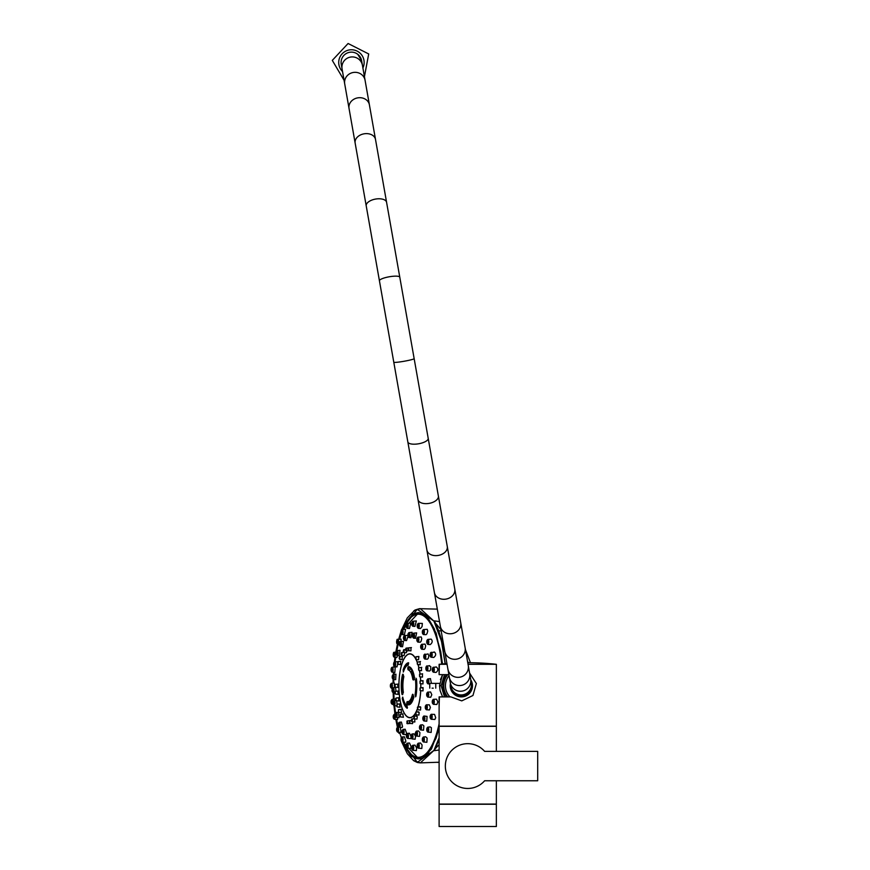 <?xml version="1.0" encoding="UTF-8"?>
<svg xmlns="http://www.w3.org/2000/svg" width="870" height="870" viewBox="0 0 870 870"><rect width="100%" height="100%" fill="white"/><g stroke="black" fill="none" stroke-linecap="round" stroke-linejoin="round"><path stroke-width="1.3" d="M469.604 673.097L476.358 683.526L472.954 695.489L461.763 700.872L450.877 696.892L439.111 696.892L439.111 726.156L496.357 726.156L496.357 664.299L468.049 664.299M447.06 664.299L439.111 664.299L439.111 674.631L439.383 664.299M448.876 674.631L439.383 674.631M439.111 707.234L439.383 696.892M496.357 780.76L496.357 804.076L439.111 804.076L439.111 726.319L496.357 726.319L496.357 751.375M446.919 663.549L439.111 664.299M439.111 826.5L496.357 826.5L496.357 804.239L439.111 804.239L439.111 826.5M484.633 780.76A22.392 22.392 0 0 1 452.269 782.271A22.392 22.392 0 0 1 452.269 749.875A22.392 22.392 0 0 1 484.633 751.375L537.703 751.375L537.703 780.76L484.633 780.76M451.073 686.985A10.331 10.331 0 0 0 468.114 693.575A10.331 10.331 0 0 0 471.399 683.407A10.331 10.331 0 0 1 457.946 695.532A10.331 10.331 0 0 1 451.073 686.985M361.757 63.075A10.331 10.331 0 0 0 349.642 52.298A10.331 10.331 0 0 0 341.943 66.566A10.331 10.331 0 0 1 357.744 54.288A10.331 10.331 0 0 1 361.615 60.682M449.061 675.664A15.899 15.899 0 0 0 449.975 696.892M447.756 674.631A17.563 17.563 0 0 0 447.745 696.892M450.442 683.494A11.136 11.136 0 0 0 469.213 693.64A11.136 11.136 0 0 0 470.8 679.905M364.432 76.68L368.706 53.962L348.087 43.5L332.296 60.378L344.074 80.268M362.899 67.98A12.724 12.724 0 0 0 349.229 49.949A12.724 12.724 0 0 0 342.541 71.568M418.981 612.632A73.145 25.132 -90 0 0 402.973 629.499M401.32 633.871A73.145 25.132 -90 0 0 400.635 635.916A73.145 25.132 -90 0 0 400.461 636.459M400.461 735.085A73.145 25.132 -90 0 0 400.635 735.629A73.145 25.132 -90 0 0 401.32 737.673A71.557 24.588 90 0 1 400.298 734.552A71.557 24.588 90 0 1 399.602 732.279M402.973 742.045A73.145 25.132 -90 0 0 418.981 758.912M439.111 737.836L433.934 750.429L417.35 762.305L401.538 741.631L407.356 753.757L413.631 760.674L417.437 762.522L420.34 762.881L413.631 760.565M398.928 733.301L398.634 732.192M445.114 663.701L441.655 642.19A77.126 26.502 -90 0 0 441.623 642.06L441.275 640.625M441.286 640.625L433.934 621.115L417.219 609.272L401.559 629.902M442.612 663.93L436.142 633.077L425.43 614.862L413.032 613.611L401.907 629.641M401.907 741.903L411.097 756.487L421.526 759.021L431.433 749.07L439.111 728.31M446.821 696.892A18.292 18.292 0 0 1 446.832 674.631M439.111 749.994L434.402 750.669L439.111 739.457M439.111 762.218L420.384 762.881L433.934 750.429M439.524 621.604L434.402 620.875L438.643 630.739L444.222 648.204M446.538 674.631A18.52 18.52 0 0 0 442.993 688.377L443.232 688.377M440.427 679.655L442.602 674.631L439.557 685.495L440.1 690.584L442.602 696.892L440.089 690.584M444.494 696.892L441.144 685.767L444.505 674.631M442.993 688.377A18.52 18.52 0 0 0 446.527 696.892M443.015 641.397L441.666 642.18L445.244 663.69M434.337 621.854L440.927 629.565M444.983 652.543L441.916 642.995M468.593 662.712L467.549 661.494M438.175 630.935L441.677 630.739M465.483 649.738L468.299 657.078L465.722 651.086M434.337 749.69L439.111 744.644M438.175 740.609L439.111 740.805M432.085 688.159L433.26 688.159M429.758 688.159L429.758 683.385L439.687 683.385M414.055 717.054L413.815 718.239L414.055 717.054M416.175 716.304L416.567 715.825L417.285 716.63L416.991 719.109L414.066 718.837L414.501 716.75L413.783 716.38M418.579 668.301L418.698 669.802L418.579 668.301M421.428 667.551L421.548 670.639L418.959 670.4L418.666 667.942M415.555 657.611L415.762 658.927L415.555 657.611M418.35 656.991L418.905 656.469L418.546 659.754L416.012 659.514L415.729 657.057M395.241 693.477L395.187 691.9L395.241 693.477M397.916 691.498L398.21 694.336L395.448 694.086L395.154 691.628M420.069 688.453L420.036 690.04L420.069 688.453M422.45 688.094L423.081 687.615L423.027 690.889L420.297 690.639L420.003 688.181M394.969 686.571L394.969 684.973L394.969 686.571M397.731 684.57L397.949 687.409L395.219 687.159L394.936 684.701M420.014 681.504L420.036 683.091L420.014 681.504M422.483 681.145L423.027 680.655L422.983 683.929L420.297 683.679L420.003 681.232M407.954 649.205L408.226 650.042L407.954 649.205M410.966 648.106L410.955 650.869L408.487 650.64L408.976 649.324L408.193 648.183M395.97 700.1L395.861 698.566L395.97 700.1M398.547 698.175L398.928 701.013L396.122 700.752L395.828 698.295M397.546 663.56L397.71 662.135L397.546 663.56M400.548 661.755L400.537 664.56L397.971 664.321L398.286 661.852L397.677 661.863M397.111 706.212L396.959 704.754L397.111 706.212M399.602 704.363L400.069 707.201L397.22 706.929L396.927 704.482M400.461 716.021L400.243 714.77L400.461 716.021M402.788 714.39L403.419 717.228L400.494 716.956L400.211 714.498M417.578 707.756L417.404 709.18L417.578 707.756M419.764 707.234L420.743 707.092L420.525 710.04L417.665 709.768L417.981 707.288L417.372 707.31M405.572 649.64L405.844 648.737L405.572 649.64M409.02 650.695L406.094 650.912L406.584 649.346L405.811 648.465M398.623 711.584L398.438 710.214L398.623 711.584M401.026 709.833L401.581 712.671L398.688 712.399L398.406 709.942M415.969 712.889L415.762 714.205L415.969 712.889M418.111 712.269L419.177 712.334L418.905 715.075L416.012 714.803L416.012 712.03A31.809 10.929 -90 0 0 417.187 709.354M417.241 662.538L417.404 663.962L417.241 662.538M420.047 661.874L420.221 664.789L417.665 664.549L417.372 662.092M399.167 658.459L399.373 657.144L399.167 658.459M402.201 656.763L402.168 659.569L399.635 659.329L400.015 657.035L399.341 656.872M407.203 722.339L406.932 721.513L407.203 722.339M410.488 723.448L407.193 723.699L407.682 722.372L406.899 721.241M411.901 720.077L411.64 721.132L411.901 720.077M414.718 718.892L414.838 722.002L411.901 721.719L412.369 719.881L411.608 719.272M403.256 651.369L403.517 650.314L403.256 651.369M406.997 650.999L406.257 652.739L403.767 652.5L404.235 650.673L403.484 650.042M401.092 654.349L401.331 653.152L401.092 654.349M404.746 652.598L404.093 655.578L401.592 655.338L402.016 653.272L401.298 652.881M409.585 721.861L409.324 722.774L409.585 721.861M412.88 721.817L412.532 723.633L409.574 723.361L410.064 721.774L409.291 720.904M419.514 674.707L419.59 676.262L419.514 674.707M422.418 673.891L422.483 677.099L419.84 676.86L419.558 674.402M430.9 716.097L430.759 717.576L430.9 716.097M430.878 718.935A2.49 0.859 -90 0 0 431.281 719.262C429.889 717.75 429.889 716.097 431.281 714.292L434.576 714.4L435.718 717.75L434.859 719.479L431.281 719.262A2.49 0.859 -90 0 0 432.129 717.467A2.49 0.859 -90 0 0 431.737 714.629A2.49 0.859 -90 0 0 431.281 714.292A2.49 0.859 -90 0 0 430.737 714.933M418.089 745.47L417.828 746.471L418.089 745.47M417.796 747.526A2.49 0.859 -90 0 0 418.339 748.167C416.958 746.656 416.958 744.992 418.339 743.197L420.46 742.991L422.08 744.97L421.819 748.483L418.339 748.167A2.49 0.859 -90 0 0 419.199 745.035A2.49 0.859 -90 0 0 418.339 743.197A2.49 0.859 -90 0 0 417.796 743.828M427.333 693.825L427.29 695.402L427.333 693.825M427.681 697.055A2.49 0.859 -90 0 0 427.801 697.087C426.42 695.587 426.42 693.923 427.801 692.129L430.574 691.976L431.803 694.738L430.715 697.272L427.801 697.087A2.49 0.859 -90 0 0 428.682 694.869A2.49 0.859 -90 0 0 427.986 692.161A2.49 0.859 -90 0 0 427.801 692.129A2.49 0.859 -90 0 0 427.257 692.759M426.028 706.56L425.919 708.071L426.028 706.56M426.104 709.529A2.49 0.859 -90 0 0 426.43 709.757C425.049 708.256 425.049 706.592 426.43 704.798L429.301 704.82L430.389 707.386L429.475 709.953L426.43 709.757A2.49 0.859 -90 0 0 427.29 707.854A2.49 0.859 -90 0 0 426.822 705.026A2.49 0.859 -90 0 0 426.43 704.798A2.49 0.859 -90 0 0 425.887 705.429M420.319 727.005L420.101 728.255L420.319 727.005M420.069 729.31A2.49 0.859 -90 0 0 420.612 729.941C419.231 728.429 419.231 726.776 420.612 724.971L422.602 724.786L423.864 725.895L423.527 730.213L420.612 729.941A2.49 0.859 -90 0 0 421.395 728.636A2.49 0.859 -90 0 0 421.341 726.026A2.49 0.859 -90 0 0 420.612 724.971A2.49 0.859 -90 0 0 420.069 725.602M411.869 736.401L411.597 737.26L411.869 736.401M411.564 738.315A2.49 0.859 -90 0 0 412.108 738.945C410.727 737.434 410.727 735.781 412.108 733.975L414.011 733.801L415.523 736.227L415.131 739.228L412.108 738.945A2.49 0.859 -90 0 0 412.989 736.248A2.49 0.859 -90 0 0 412.108 733.975A2.49 0.859 -90 0 0 411.564 734.617M432.825 668.954L432.89 670.52L432.825 668.954M435.99 667.072L436.359 666.964C438.436 668.812 438.317 670.639 436 672.445L433.412 672.205A2.49 0.859 -90 0 0 433.662 672.118A2.49 0.859 -90 0 0 434.282 669.356A2.49 0.859 -90 0 0 433.412 667.236A2.49 0.859 -90 0 0 433.216 667.323M422.722 631.663L422.961 632.86L422.722 631.663M422.94 633.915A2.49 0.859 -90 0 0 423.483 634.545L422.385 631.011L423.483 629.575L427.213 629.325L427.757 631.022L427.007 633.654L426.028 634.687L423.483 634.545A2.49 0.859 -90 0 0 424.245 633.306A2.49 0.859 -90 0 0 424.245 630.783A2.49 0.859 -90 0 0 423.483 629.575A2.49 0.859 -90 0 0 422.94 630.206M407.062 745.884L406.79 744.883L407.062 745.884M406.769 747.526A2.49 0.859 -90 0 0 407.312 748.167C405.92 746.656 405.92 744.992 407.312 743.197L409.444 742.991L411.042 746.384L410.803 748.483L407.312 748.167A2.49 0.859 -90 0 0 408.16 746.319A2.49 0.859 -90 0 0 407.312 743.197A2.49 0.859 -90 0 0 406.769 743.828M426.409 667.616L426.496 669.16L426.409 667.616M429.182 665.811L430.813 666.735L430.53 670.063L429.639 671.009L427.018 670.846A2.49 0.859 -90 0 0 427.333 670.705A2.49 0.859 -90 0 0 427.888 667.899A2.49 0.859 -90 0 0 427.018 665.887A2.49 0.859 -90 0 0 426.757 666.029M421.102 646.279L421.308 647.584L421.102 646.279M421.287 648.639A2.49 0.859 -90 0 0 421.83 649.27L420.808 645.42L421.83 644.3L425.038 644.104L425.691 645.812L425.104 648.389L424.201 649.39L421.83 649.27A2.49 0.859 -90 0 0 422.505 648.389A2.49 0.859 -90 0 0 422.624 645.703A2.49 0.859 -90 0 0 421.83 644.3A2.49 0.859 -90 0 0 421.287 644.942M399.819 644.539L400.037 643.289L399.819 644.539M400.015 645.942A2.49 0.859 -90 0 0 400.559 646.573L399.504 645.301C399.46 642.256 399.808 641.016 400.559 641.603L403.484 641.331L402.56 646.758L400.559 646.573A2.49 0.859 -90 0 0 401.342 645.268A2.49 0.859 -90 0 0 401.287 642.658A2.49 0.859 -90 0 0 400.559 641.603A2.49 0.859 -90 0 0 400.015 642.234M395.904 715.608L395.752 714.161L395.904 715.608M398.406 712.28L396.263 712.476A2.49 0.859 -90 0 0 395.806 712.921M398.547 712.356L399.058 717.707L396.263 717.445A2.49 0.859 -90 0 0 396.785 717A2.49 0.859 -90 0 0 397.101 714.172A2.49 0.859 -90 0 0 396.263 712.476C394.882 714.281 394.882 715.934 396.263 717.445A2.49 0.859 -90 0 1 395.719 716.815M391 686.571L391 684.973L391 686.571M390.978 687.626A2.49 0.859 -90 0 0 391.522 688.257A2.49 0.859 -90 0 0 391.543 688.257A2.49 0.859 -90 0 0 392.403 685.767A2.49 0.859 -90 0 0 391.543 683.287A2.49 0.859 -90 0 0 391.522 683.287L394.338 683.026L394.512 687.594M423.201 739.087L422.961 740.272L423.201 739.087M422.94 741.338A2.49 0.859 -90 0 0 423.483 741.969C422.091 740.457 422.091 738.804 423.483 736.999L425.669 736.792L427.116 738.108L426.887 742.284L423.483 741.969A2.49 0.859 -90 0 0 424.245 740.761A2.49 0.859 -90 0 0 424.245 738.238A2.49 0.859 -90 0 0 423.483 736.999A2.49 0.859 -90 0 0 422.94 737.629M416.306 733.323L416.045 734.389L416.306 733.323M416.023 735.444A2.49 0.859 -90 0 0 416.567 736.074C415.175 734.563 415.175 732.91 416.567 731.104L418.492 730.93L419.927 732.66L419.547 736.357L416.567 736.074A2.49 0.859 -90 0 0 417.393 732.736A2.49 0.859 -90 0 0 416.567 731.104A2.49 0.859 -90 0 0 416.023 731.735M432.966 701.057L432.89 702.623L432.966 701.057M433.216 704.221A2.49 0.859 -90 0 0 433.412 704.308C432.02 702.797 432.02 701.144 433.412 699.339L436.479 699.175L437.893 701.872L436.849 704.504L433.412 704.308A2.49 0.859 -90 0 0 434.282 702.188A2.49 0.859 -90 0 0 433.662 699.426A2.49 0.859 -90 0 0 433.412 699.339A2.49 0.859 -90 0 0 432.868 699.969M430.628 654.077L430.759 655.556L430.628 654.077M433.63 652.38L434.413 651.989C436.272 653.848 436.033 655.675 433.706 657.47L431.281 657.241A2.49 0.859 -90 0 0 431.737 656.915A2.49 0.859 -90 0 0 432.129 654.077A2.49 0.859 -90 0 0 431.281 652.282A2.49 0.859 -90 0 0 430.878 652.609M417.556 625.66L417.828 626.661L417.556 625.66M417.796 627.716A2.49 0.859 -90 0 0 418.339 628.347A2.49 0.859 -90 0 0 419.199 626.509A2.49 0.859 -90 0 0 418.339 623.377L422.341 623.42L422.091 626.541L420.46 628.542M412.587 747.787L412.304 746.993L412.587 747.787M412.282 749.646A2.49 0.859 -90 0 0 412.826 750.277C411.434 748.765 411.434 747.112 412.826 745.307L414.957 745.111L416.589 747.787L416.371 750.603L412.826 750.277A2.49 0.859 -90 0 0 413.707 747.787A2.49 0.859 -90 0 0 412.826 745.307A2.49 0.859 -90 0 0 412.282 745.938M401.896 739.881L401.657 738.684L401.896 739.881M401.635 741.338A2.49 0.859 -90 0 0 402.168 741.969C400.787 740.457 400.787 738.804 402.168 736.999L404.376 736.792L405.811 740.859L405.594 742.284L402.168 741.969A2.49 0.859 -90 0 0 402.94 740.729A2.49 0.859 -90 0 0 402.93 738.206A2.49 0.859 -90 0 0 402.168 736.999A2.49 0.859 -90 0 0 401.635 737.629M427.464 680.547L427.485 682.134L427.464 680.547M430.4 678.633L431.455 683.385M412.837 635.524L413.109 636.448L412.837 635.524M413.076 637.503A2.49 0.859 -90 0 0 413.62 638.145L412.445 635.296L413.62 633.175L416.632 632.892L415.523 638.319L413.62 638.145A2.49 0.859 -90 0 0 414.49 636.09A2.49 0.859 -90 0 0 413.62 633.175A2.49 0.859 -90 0 0 413.076 633.806M424.234 655.936L424.386 657.383L424.234 655.936M424.364 658.438A2.49 0.859 -90 0 0 424.908 659.068L424.049 654.784L428.062 653.914L428.845 655.686L428.312 658.231L427.398 659.21L424.908 659.068A2.49 0.859 -90 0 0 425.43 658.623A2.49 0.859 -90 0 0 425.745 655.795A2.49 0.859 -90 0 0 424.908 654.099A2.49 0.859 -90 0 0 424.451 654.544M403.832 638.221L404.093 637.155L403.832 638.221M404.061 639.809A2.49 0.859 -90 0 0 404.604 640.44A2.49 0.859 -90 0 0 405.442 637.101A2.49 0.859 -90 0 0 404.604 635.47L407.878 635.426M407.997 636.285L406.54 640.614L404.604 640.44L403.462 638.667L404.604 635.47A2.49 0.859 -90 0 0 404.061 636.1M396.502 653.674L396.676 652.272L396.502 653.674M396.676 654.969A2.49 0.859 -90 0 0 397.198 655.545L396.274 654.718C395.926 651.88 396.231 650.499 397.198 650.575L400.026 650.314L399.297 655.741L397.198 655.545A2.49 0.859 -90 0 0 398.014 653.946A2.49 0.859 -90 0 0 397.775 651.162A2.49 0.859 -90 0 0 397.198 650.575A2.49 0.859 -90 0 0 396.655 651.206M399.036 725.265L398.83 723.96L399.036 725.265M398.808 726.602A2.49 0.859 -90 0 0 399.352 727.233C397.96 725.732 397.96 724.068 399.352 722.274L401.385 722.078L402.538 726.493L402.244 727.505L399.352 727.233A2.49 0.859 -90 0 0 400.026 726.352A2.49 0.859 -90 0 0 400.146 723.666A2.49 0.859 -90 0 0 399.352 722.274A2.49 0.859 -90 0 0 398.808 722.905M393.729 703.928L393.642 702.384L393.729 703.928M396.655 700.807L397.079 704.189M397.046 642.484L397.242 641.125L397.046 642.484M397.22 643.767A2.49 0.859 -90 0 0 397.764 644.398A2.49 0.859 -90 0 0 398.569 642.908A2.49 0.859 -90 0 0 398.395 640.157A2.49 0.859 -90 0 0 397.764 639.428L401.07 639.124L401.081 641.549M408.269 635.143L408.541 634.284L408.269 635.143M408.519 636.927A2.49 0.859 -90 0 0 409.063 637.558L407.878 635.263L409.063 632.588L412.086 632.316L410.966 637.743L409.063 637.558A2.49 0.859 -90 0 0 409.944 634.861A2.49 0.859 -90 0 0 409.063 632.588A2.49 0.859 -90 0 0 408.519 633.229M392.805 677.719L392.849 676.142L392.805 677.719M393.251 679.383A2.49 0.859 -90 0 0 393.37 679.416A2.49 0.859 -90 0 0 394.251 677.186A2.49 0.859 -90 0 0 393.544 674.489A2.49 0.859 -90 0 0 393.37 674.446L395.937 674.207L395.687 679.611M397.438 730.191L397.242 728.832L397.438 730.191M400.396 727.331L401.07 732.42L397.764 732.105A2.49 0.859 -90 0 0 398.395 731.387A2.49 0.859 -90 0 0 398.569 728.636A2.49 0.859 -90 0 0 397.764 727.146A2.49 0.859 -90 0 0 397.22 727.777M423.636 717.87L423.462 719.272L423.636 717.87M423.462 720.382A2.49 0.859 -90 0 0 423.984 720.969C422.592 719.457 422.592 717.793 423.984 715.999L427.061 716.401L426.778 721.23L423.984 720.969A2.49 0.859 -90 0 0 424.81 719.37A2.49 0.859 -90 0 0 424.56 716.575A2.49 0.859 -90 0 0 423.984 715.999A2.49 0.859 -90 0 0 423.44 716.63M393.719 655.447L393.86 653.968L393.719 655.447M397.405 655.567L396.84 657.481L394.371 657.241A2.49 0.859 -90 0 0 395.219 655.447A2.49 0.859 -90 0 0 394.828 652.609A2.49 0.859 -90 0 0 394.371 652.282A2.49 0.859 -90 0 0 393.827 652.913M401.418 632.457L401.657 631.261L401.418 632.457M401.635 633.915A2.49 0.859 -90 0 0 402.168 634.545L401.081 633.11C401.081 630.239 401.451 629.064 402.168 629.575L405.594 629.26L404.376 634.752L402.168 634.545A2.49 0.859 -90 0 0 402.93 633.338A2.49 0.859 -90 0 0 402.94 630.815A2.49 0.859 -90 0 0 402.168 629.575A2.49 0.859 -90 0 0 401.635 630.206M427.181 641.353L427.377 642.712L427.181 641.353M427.355 643.767A2.49 0.859 -90 0 0 427.899 644.398L426.92 640.396L427.899 639.428L431.172 639.124C432.781 641.005 432.455 642.832 430.182 644.616L427.899 644.398A2.49 0.859 -90 0 0 428.529 643.68A2.49 0.859 -90 0 0 428.703 640.929A2.49 0.859 -90 0 0 427.899 639.428A2.49 0.859 -90 0 0 427.355 640.07M406.529 626.074L406.79 625.073L406.529 626.074M406.769 627.716A2.49 0.859 -90 0 0 407.312 628.347L406.149 626.4L407.312 623.377L410.803 623.05L409.444 628.553L407.312 628.347A2.49 0.859 -90 0 0 408.16 625.225A2.49 0.859 -90 0 0 407.312 623.377A2.49 0.859 -90 0 0 406.769 624.018M393.99 717.467L393.86 715.988L393.99 717.467M397.612 717.565L397.546 719.555L394.371 719.262A2.49 0.859 -90 0 0 394.828 718.935A2.49 0.859 -90 0 0 395.241 716.304M394.11 664.984L394.219 663.473L394.11 664.984M394.404 666.518A2.49 0.859 -90 0 0 394.741 666.746A2.49 0.859 -90 0 0 395.6 664.843A2.49 0.859 -90 0 0 395.132 662.016A2.49 0.859 -90 0 0 394.741 661.776L397.612 661.765M397.644 664.147L396.97 666.953L394.045 666.322C393.381 663.832 393.621 662.32 394.741 661.776A2.49 0.859 -90 0 0 394.197 662.418M391.652 670.487L391.728 668.921L391.652 670.487M392.055 672.118A2.49 0.859 -90 0 0 392.25 672.205A2.49 0.859 -90 0 0 393.12 670.085A2.49 0.859 -90 0 0 392.49 667.323A2.49 0.859 -90 0 0 392.25 667.236L395.241 666.953L394.828 672.369M391.794 702.59L391.728 701.024L391.794 702.59M393.131 701.851A2.49 0.859 -90 0 0 392.25 699.339L394.882 699.088L395.219 700.589M427.572 729.06L427.377 730.419L427.572 729.06M427.355 731.474A2.49 0.859 -90 0 0 427.899 732.105C426.507 730.604 426.507 728.94 427.899 727.146L430.182 726.928L431.379 727.679L431.172 732.42L427.899 732.105A2.49 0.859 -90 0 0 428.703 730.615A2.49 0.859 -90 0 0 428.529 727.864A2.49 0.859 -90 0 0 427.899 727.146A2.49 0.859 -90 0 0 427.355 727.777M417.208 639.319L417.459 640.45L417.208 639.319M417.437 641.505A2.49 0.859 -90 0 0 417.981 642.136L416.85 638.765L417.981 637.166L421.21 636.949L421.754 638.602L421.113 641.212L420.264 642.234L417.981 642.136A2.49 0.859 -90 0 0 418.774 640.701A2.49 0.859 -90 0 0 417.981 637.166A2.49 0.859 -90 0 0 417.437 637.797M392.674 690.997L392.653 689.41L392.674 690.997M392.631 692.052A2.49 0.859 -90 0 0 393.175 692.694A2.49 0.859 -90 0 0 393.273 692.683A2.49 0.859 -90 0 0 394.045 690.062A2.49 0.859 -90 0 0 393.175 687.724L395.589 687.496L396.002 691.258M402.93 732.225L402.679 731.094L402.93 732.225M402.658 733.747A2.49 0.859 -90 0 0 403.201 734.378C401.81 732.866 401.81 731.213 403.201 729.408L405.159 729.223L406.518 733.04L406.181 734.65L403.201 734.378A2.49 0.859 -90 0 0 403.995 732.942A2.49 0.859 -90 0 0 403.201 729.408A2.49 0.859 -90 0 0 402.658 730.039M407.301 736.02L407.029 735.096L407.301 736.02M407.008 737.738A2.49 0.859 -90 0 0 407.551 738.369A2.49 0.859 -90 0 0 408.421 736.314A2.49 0.859 -90 0 0 407.551 733.399L409.465 733.225L410.923 736.205M411.042 737.629L410.575 738.652L407.551 738.369C406.159 736.857 406.159 735.204 407.551 733.399A2.49 0.859 -90 0 0 407.008 734.03M412.032 623.757L412.304 622.953L412.032 623.757M412.282 625.606A2.49 0.859 -90 0 0 412.826 626.237L411.63 623.757L412.826 621.267L416.338 620.941L414.936 626.433L412.826 626.237A2.49 0.859 -90 0 0 413.707 623.757A2.49 0.859 -90 0 0 412.826 621.267A2.49 0.859 -90 0 0 412.282 621.898M407.28 704.787A19.086 6.558 -90 0 0 407.834 704.852A19.086 6.558 -90 0 0 413.185 696.772A1.588 0.544 -90 0 0 413.228 695.13A1.588 0.544 -90 0 0 412.739 694.271A1.588 0.544 -90 0 0 412.293 694.945A15.899 5.459 90 0 1 407.834 701.677A15.899 5.459 90 0 1 407.377 701.622A1.588 0.544 -90 0 0 407.323 701.611A1.588 0.544 -90 0 0 406.779 703.134A1.588 0.544 -90 0 0 407.28 704.787M407.954 702.819L407.726 704.058L407.954 702.819M409.27 702.297L409.074 703.678L409.27 702.297M412.521 695.989L412.5 697.577L412.521 695.989M411.608 698.795L411.532 700.35L411.608 698.795M410.51 700.937L410.368 702.416L410.51 700.937M407.323 701.611L407.878 701.622A15.899 5.459 -90 0 0 408.084 701.655M412.793 694.945L413.913 696.772A19.086 6.558 90 0 1 408.552 704.852A19.086 6.558 90 0 1 408.193 704.82M408.324 669.933A15.899 5.459 90 0 1 412.771 678.991A1.588 0.544 -90 0 0 413.261 679.905A1.588 0.544 -90 0 0 413.761 677.643A19.086 6.558 -90 0 0 408.421 666.768A1.588 0.544 -90 0 0 408.378 666.757A1.588 0.544 -90 0 0 407.834 668.28A1.588 0.544 -90 0 0 408.324 669.933M412.032 673.891L412.293 674.859L412.032 673.891M412.837 676.947L413.087 678.089L412.837 676.947M410.999 671.444L411.282 672.238L410.999 671.444M408.519 668.845L408.769 667.703L408.519 668.845M409.813 669.726L410.085 668.758L409.813 669.726M409.052 666.768L409.15 666.768A19.086 6.558 90 0 1 414.49 677.643L414.24 679.568L413.533 679.709M402.864 692.433A1.588 0.544 90 0 1 402.375 694.695A1.588 0.544 90 0 1 401.875 693.771A19.086 6.558 90 0 1 402.44 674.881A1.588 0.544 90 0 1 402.897 674.207A1.588 0.544 90 0 1 403.375 675.055A1.588 0.544 90 0 1 403.343 676.697A15.899 5.459 -90 0 0 402.864 692.433L403.375 692.433A15.899 5.459 90 0 1 402.875 685.767A15.899 5.459 90 0 1 403.843 676.697L403.169 674.881M402.701 677.556L402.679 675.968L402.701 677.556M401.983 684.94L401.842 683.45L401.983 684.94M402.44 692.487L402.223 691.248L402.44 692.487M402.19 681.123L402.114 679.568L402.19 681.123M402.06 688.79L401.875 687.409L402.06 688.79M402.603 693.771L403.375 692.433M404.931 703.33A23.055 7.917 -90 0 0 407.475 707.56M407.269 708.223L407.073 705.907A20.673 7.101 90 0 1 402.734 697.066L402.255 698.371A23.055 7.917 -90 0 0 407.095 708.223L407.182 708.256M415.958 696.196L415.023 695.119A20.673 7.101 -90 0 0 415.479 679.774L416.469 679.078A23.055 7.917 90 0 1 415.958 696.196L415.534 696.848M416.001 678.23L416.469 679.078M404.931 668.203A23.055 7.917 90 0 1 408.726 663.049M403.495 671.64L403.114 670.009A23.055 7.917 90 0 1 408.454 662.744L408.291 665.126A20.673 7.101 -90 0 0 403.495 671.64L403.234 672.021M415.371 658.101A31.962 10.984 -90 0 0 409.879 653.805A31.962 10.984 -90 0 0 398.895 685.767A31.962 10.984 -90 0 0 409.879 717.739A31.962 10.984 -90 0 0 415.371 713.443M416.143 712.008A31.962 10.984 -90 0 0 417.241 709.463M418.1 706.951A31.962 10.984 -90 0 0 420.732 690.671M420.83 687.811A31.962 10.984 -90 0 0 420.83 683.733M420.732 680.862A31.962 10.984 -90 0 0 420.428 676.914M420.09 674.054A31.962 10.984 -90 0 0 419.514 670.455M418.916 667.627A31.962 10.984 -90 0 0 418.1 664.593M417.241 662.081A31.962 10.984 -90 0 0 416.143 659.525M415.381 658.329A31.809 10.929 -90 0 0 409.857 653.968A31.809 10.929 -90 0 0 398.928 685.767A31.809 10.929 -90 0 0 409.857 717.576L410.966 717.576M409.857 717.576A31.809 10.929 -90 0 0 415.381 713.215M418.002 706.962A31.809 10.929 -90 0 0 420.656 690.671M420.754 687.822A31.809 10.929 -90 0 0 420.754 683.722M420.656 680.873A31.809 10.929 -90 0 0 420.351 676.904M420.014 674.065A31.809 10.929 -90 0 0 419.427 670.444M418.84 667.649A31.809 10.929 -90 0 0 418.002 664.582M420.525 661.504L417.187 662.19A31.809 10.929 -90 0 0 416.023 659.514L415.729 659.199M439.111 723.796A71.557 24.588 90 0 1 418.285 757.335A71.557 24.588 90 0 1 403.093 742.056M398.21 727.102A71.557 24.588 90 0 1 396.589 719.468M395.535 712.943A71.557 24.588 90 0 1 394.675 705.711M394.132 699.165A71.557 24.588 90 0 1 393.816 692.748M393.719 683.08A71.557 24.588 90 0 1 393.795 679.459M394.012 674.391A71.557 24.588 90 0 1 394.132 672.379M395.121 661.744A71.557 24.588 90 0 1 395.719 657.372M396.851 650.684A71.557 24.588 90 0 1 398.21 644.442M399.602 639.265A71.557 24.588 90 0 1 400.298 636.992A71.557 24.588 90 0 1 401.342 633.904M403.093 629.488A71.557 24.588 90 0 1 441.71 664.017M344.716 83.879A10.331 9.744 -10 0 1 353.198 72.493A10.331 9.744 -10 0 1 365.074 80.29L362.442 65.348A10.331 10.212 -10 0 0 350.479 57.083A10.331 10.212 -10 0 0 342.073 68.937L450.954 686.441A10.331 10.32 -10 0 0 462.927 694.782A10.331 10.32 -10 0 0 471.312 682.819L471.442 683.885M450.312 682.776A10.331 10.277 -10 0 0 462.274 691.095A10.331 10.277 -10 0 0 470.67 679.187L471.312 682.819M449.322 677.154A10.331 10.201 -10 0 0 461.274 685.397A10.331 10.201 -10 0 0 469.68 673.565L470.67 679.187M447.898 669.073A10.331 10.07 -10 0 0 459.828 677.197A10.331 10.07 -10 0 0 468.256 665.485L469.68 673.565M444.766 651.315A10.331 9.766 -10 0 0 456.641 659.134A10.331 9.766 -10 0 0 465.124 647.715L468.256 665.485M440.35 626.302A10.331 9.244 -10 0 0 452.139 633.599A10.331 9.244 -10 0 0 460.719 622.713L465.124 647.715M434.413 592.568A10.331 8.439 -10 0 0 446.049 599.093A10.331 8.439 -10 0 0 454.771 588.979L460.719 622.713M426.92 550.079A10.331 7.232 -10 0 0 438.349 555.408A10.331 7.232 -10 0 0 447.278 546.49L454.771 588.979M418.013 499.587A10.331 5.666 -10 0 0 429.171 503.371A10.331 5.666 -10 0 0 438.371 495.998L447.278 546.49M407.845 441.938A10.331 3.687 -10 0 0 418.666 443.776A10.331 3.687 -10 0 0 428.203 438.349L438.371 495.998M393.795 362.224A10.331 0.837 -10 0 0 404.115 361.257A10.331 0.837 -10 0 0 414.153 358.636L428.203 438.349M379.429 280.782A10.331 2.24 -10 0 1 389.227 276.78A10.331 2.24 -10 0 1 399.787 277.193L414.153 358.636M366.226 205.918A10.331 5.122 -10 0 1 375.525 199.078A10.331 5.122 -10 0 1 386.584 202.329L399.787 277.193M355.156 143.082A10.331 7.58 -10 0 1 364.019 133.828A10.331 7.58 -10 0 1 375.514 139.494L386.584 202.329M349.044 108.435A10.331 8.896 -10 0 1 357.679 97.875A10.331 8.896 -10 0 1 369.402 104.846L375.514 139.494M439.111 727.625L436.087 738.064L428.29 753.268L423.505 757.553L418.872 758.923L402.723 742.012M402.592 629.847L418.851 612.621L423.614 614.057L428.073 618.015L434.347 628.923L440.72 651.641L442.471 663.94M413.826 610.849L420.34 608.652L433.934 621.115M437.316 609.13L437.327 609.13A76.647 26.328 -90 0 0 437.316 609.13L419.492 608.674L414.968 610.044L407.28 617.907L401.538 629.923M437.316 762.414A76.647 26.328 -90 0 0 439.111 762.185M439.557 685.495L441.144 685.767M435.761 683.385L435.761 688.159M413.783 718.511L414.066 716.053L416.567 715.825M418.666 670.085L418.568 667.877L421.776 667.366M395.154 693.76L395.448 691.302L398.123 691.052M420.003 690.312L420.297 687.855L422.983 687.604M394.936 686.843L395.219 684.385L397.938 684.125M420.003 683.363L420.221 680.916L423.027 680.655M411.445 647.584L408.487 647.867L408.193 650.325M395.828 700.437L396.122 697.979L398.754 697.729M397.677 664.006L397.971 661.548L400.842 661.276M396.927 706.614L397.22 704.156L399.808 703.917M400.211 716.63L400.494 714.172L403.017 713.944M417.372 709.452L417.665 706.995L420.221 706.755M408.28 647.932L406.094 648.139L405.811 650.597M398.406 712.084L398.688 709.626L401.244 709.387M415.729 714.477L415.729 712.345M417.372 664.234L417.187 662.19M399.341 659.003L399.635 656.556L402.538 656.284M406.899 723.372L407.193 720.915L409.291 720.719M411.608 721.404L411.901 718.946L413.87 718.761M403.484 652.185L403.767 649.727L405.453 649.564M401.298 655.023L401.592 652.565L403.506 652.38M409.291 723.046L409.574 720.588L411.249 720.425M419.558 676.534L419.579 674.196L422.613 673.815M431.085 715.173A1.849 0.642 90 0 1 431.085 718.381A1.849 0.642 90 0 1 430.128 716.782A1.849 0.642 90 0 1 431.085 715.173M418.437 745.198A1.849 0.642 90 0 1 417.654 747.471A1.849 0.642 90 0 1 417.372 744.372A1.849 0.642 90 0 1 418.437 745.198M427.398 692.781A1.849 0.642 90 0 1 427.779 695.793A1.849 0.642 90 0 1 426.691 695.239A1.849 0.642 90 0 1 427.398 692.781M426.18 705.603A1.849 0.642 90 0 1 426.278 708.8A1.849 0.642 90 0 1 425.278 707.44A1.849 0.642 90 0 1 426.18 705.603M420.623 726.396A1.849 0.642 90 0 1 420.156 729.299A1.849 0.642 90 0 1 419.525 726.678A1.849 0.642 90 0 1 420.623 726.396M412.228 736.303A1.849 0.642 90 0 1 411.325 738.141A1.849 0.642 90 0 1 411.227 734.943A1.849 0.642 90 0 1 412.228 736.303M432.727 667.932A1.849 0.642 90 0 1 433.51 670.194A1.849 0.642 90 0 1 432.444 671.031A1.849 0.642 90 0 1 432.727 667.932M432.868 671.575A2.49 0.859 -90 0 0 433.412 672.205C432.205 671.172 432.042 669.585 432.934 667.431L436.359 666.964M422.418 631.131A1.849 0.642 90 0 1 423.516 631.131A1.849 0.642 90 0 1 422.961 633.915A1.849 0.642 90 0 1 422.418 631.131M407.41 746.155A1.849 0.642 90 0 1 406.344 746.982A1.849 0.642 90 0 1 406.627 743.893A1.849 0.642 90 0 1 407.41 746.155M426.278 666.627A1.849 0.642 90 0 1 427.126 668.693A1.849 0.642 90 0 1 426.093 669.78A1.849 0.642 90 0 1 426.278 666.627M426.474 670.215A2.49 0.859 -90 0 0 427.018 670.846C425.811 670.215 425.615 668.66 426.42 666.192L429.639 665.637M420.819 645.594A1.849 0.642 90 0 1 421.906 646.16A1.849 0.642 90 0 1 421.2 648.618A1.849 0.642 90 0 1 420.819 645.594M399.515 645.149A1.849 0.642 90 0 1 399.982 642.245A1.849 0.642 90 0 1 400.613 644.866A1.849 0.642 90 0 1 399.515 645.149M396.111 716.478A1.849 0.642 90 0 1 395.11 715.118A1.849 0.642 90 0 1 396.013 713.28A1.849 0.642 90 0 1 396.111 716.478M391 687.626A1.849 0.642 90 0 1 390.445 684.842A1.849 0.642 90 0 1 391.554 684.842A1.849 0.642 90 0 1 391 687.626M392.348 688.333L391.522 688.257C390.13 686.745 390.13 685.092 391.522 683.287A2.49 0.859 -90 0 0 390.978 683.918M423.516 738.554A1.849 0.642 90 0 1 422.961 741.338A1.849 0.642 90 0 1 422.418 738.554A1.849 0.642 90 0 1 423.516 738.554M416.643 732.953A1.849 0.642 90 0 1 415.936 735.411A1.849 0.642 90 0 1 415.566 732.399A1.849 0.642 90 0 1 416.643 732.953M433.053 700.035A1.849 0.642 90 0 1 433.336 703.134A1.849 0.642 90 0 1 432.281 702.307A1.849 0.642 90 0 1 433.053 700.035M430.443 653.152A1.849 0.642 90 0 1 431.4 654.762A1.849 0.642 90 0 1 430.443 656.361A1.849 0.642 90 0 1 430.443 653.152M430.737 656.611A2.49 0.859 -90 0 0 431.281 657.241C430.204 657.067 429.943 655.588 430.498 652.837L434.413 651.989M417.208 625.389A1.849 0.642 90 0 1 418.274 624.551A1.849 0.642 90 0 1 417.991 627.651A1.849 0.642 90 0 1 417.208 625.389M420.46 628.553L418.339 628.347L417.176 625.323L418.339 623.377A2.49 0.859 -90 0 0 417.796 624.018M412.945 747.787A1.849 0.642 90 0 1 411.988 749.396A1.849 0.642 90 0 1 411.988 746.188A1.849 0.642 90 0 1 412.945 747.787M402.201 740.403A1.849 0.642 90 0 1 401.103 740.403A1.849 0.642 90 0 1 401.657 737.629A1.849 0.642 90 0 1 402.201 740.403M427.431 679.492A1.849 0.642 90 0 1 428.062 682.123A1.849 0.642 90 0 1 426.963 682.395A1.849 0.642 90 0 1 427.431 679.492A2.49 0.859 -90 0 1 427.953 678.861A2.49 0.859 -90 0 1 428.007 678.85L426.811 681.351L428.007 683.82A2.49 0.859 -90 0 0 428.105 683.809A2.49 0.859 -90 0 0 428.888 681.188A2.49 0.859 -90 0 0 428.007 678.85L430.487 678.622M427.464 683.189A2.49 0.859 -90 0 0 428.007 683.82L429.758 683.983M412.478 635.339A1.849 0.642 90 0 1 413.511 634.241A1.849 0.642 90 0 1 413.326 637.395A1.849 0.642 90 0 1 412.478 635.339M424.027 655.066A1.849 0.642 90 0 1 425.028 656.426A1.849 0.642 90 0 1 424.125 658.264A1.849 0.642 90 0 1 424.027 655.066M403.495 638.591A1.849 0.642 90 0 1 404.202 636.133A1.849 0.642 90 0 1 404.572 639.145A1.849 0.642 90 0 1 403.495 638.591M396.263 654.479A1.849 0.642 90 0 1 396.459 651.325A1.849 0.642 90 0 1 397.307 653.381A1.849 0.642 90 0 1 396.263 654.479M399.319 725.939A1.849 0.642 90 0 1 398.232 725.384A1.849 0.642 90 0 1 398.938 722.926A1.849 0.642 90 0 1 399.319 725.939M393.86 704.918A1.849 0.642 90 0 1 393.012 702.851A1.849 0.642 90 0 1 394.045 701.753A1.849 0.642 90 0 1 393.86 704.918M393.61 705.026A2.49 0.859 -90 0 0 394.153 705.657A2.49 0.859 -90 0 0 394.48 705.516A2.49 0.859 -90 0 0 395.023 702.71A2.49 0.859 -90 0 0 394.153 700.687A2.49 0.859 -90 0 0 393.892 700.839M396.796 643.224A1.849 0.642 90 0 1 397.079 640.124A1.849 0.642 90 0 1 397.862 642.397A1.849 0.642 90 0 1 396.796 643.224M399.384 644.55L396.785 643.43C396.644 640.048 396.97 638.721 397.764 639.428A2.49 0.859 -90 0 0 397.22 640.07M407.91 635.241A1.849 0.642 90 0 1 408.813 633.404A1.849 0.642 90 0 1 408.911 636.59A1.849 0.642 90 0 1 407.91 635.241M392.74 678.763A1.849 0.642 90 0 1 392.359 675.74A1.849 0.642 90 0 1 393.447 676.305A1.849 0.642 90 0 1 392.74 678.763M395.741 679.644L393.044 679.329C391.968 677.197 392.065 675.577 393.37 674.446A2.49 0.859 -90 0 0 392.827 675.087M397.688 730.93A1.849 0.642 90 0 1 396.622 730.104A1.849 0.642 90 0 1 397.405 727.831A1.849 0.642 90 0 1 397.688 730.93M397.22 731.474A2.49 0.859 -90 0 0 397.764 732.105C396.372 730.604 396.372 728.94 397.764 727.146L398.862 727.037M423.875 717.065A1.849 0.642 90 0 1 423.679 720.219A1.849 0.642 90 0 1 422.831 718.163A1.849 0.642 90 0 1 423.875 717.065M393.534 656.361A1.849 0.642 90 0 1 393.534 653.152A1.849 0.642 90 0 1 394.491 654.762A1.849 0.642 90 0 1 393.534 656.361M393.979 656.915A2.49 0.859 -90 0 0 394.371 657.241L393.588 656.687C393.088 653.555 393.349 652.076 394.371 652.282L396.078 652.119M401.103 632.99A1.849 0.642 90 0 1 401.657 630.206A1.849 0.642 90 0 1 402.201 632.99A1.849 0.642 90 0 1 401.103 632.99M426.931 640.603A1.849 0.642 90 0 1 427.996 641.44A1.849 0.642 90 0 1 427.213 643.702A1.849 0.642 90 0 1 426.931 640.603M406.181 626.346A1.849 0.642 90 0 1 406.964 624.073A1.849 0.642 90 0 1 407.247 627.172A1.849 0.642 90 0 1 406.181 626.346M394.175 718.381A1.849 0.642 90 0 1 393.218 716.782A1.849 0.642 90 0 1 394.175 715.173A1.849 0.642 90 0 1 394.175 718.381M395.078 715.27A2.49 0.859 -90 0 0 394.371 714.292A2.49 0.859 -90 0 0 393.979 714.629M393.827 718.631A2.49 0.859 -90 0 0 394.371 719.262C392.99 717.75 392.99 716.097 394.371 714.292L395.121 714.226M393.958 665.941A1.849 0.642 90 0 1 393.86 662.744A1.849 0.642 90 0 1 394.86 664.104A1.849 0.642 90 0 1 393.958 665.941M391.565 671.51A1.849 0.642 90 0 1 391.282 668.41A1.849 0.642 90 0 1 392.337 669.237A1.849 0.642 90 0 1 391.565 671.51M394.882 672.445L391.772 672.01C390.858 669.258 391.021 667.671 392.25 667.236A2.49 0.859 -90 0 0 391.707 667.866M391.892 703.612A1.849 0.642 90 0 1 391.108 701.34A1.849 0.642 90 0 1 392.174 700.513A1.849 0.642 90 0 1 391.892 703.612M391.707 703.678A2.49 0.859 -90 0 0 392.25 704.308A2.49 0.859 -90 0 0 392.49 704.221A2.49 0.859 -90 0 0 392.968 703.275M393.099 704.385L392.25 704.308C390.858 702.797 390.858 701.144 392.25 699.339A2.49 0.859 -90 0 0 392.055 699.426M427.822 728.32A1.849 0.642 90 0 1 427.54 731.42A1.849 0.642 90 0 1 426.757 729.147A1.849 0.642 90 0 1 427.822 728.32M416.882 638.874A1.849 0.642 90 0 1 417.981 638.591A1.849 0.642 90 0 1 417.513 641.494A1.849 0.642 90 0 1 416.882 638.874M392.707 692.052A1.849 0.642 90 0 1 392.076 689.421A1.849 0.642 90 0 1 393.175 689.149A1.849 0.642 90 0 1 392.707 692.052M394.806 692.846L393.175 692.694C391.783 691.182 391.783 689.518 393.175 687.724A2.49 0.859 -90 0 0 393.12 687.735A2.49 0.859 -90 0 0 392.631 688.355M403.256 732.67A1.849 0.642 90 0 1 402.157 732.953A1.849 0.642 90 0 1 402.625 730.05A1.849 0.642 90 0 1 403.256 732.67M407.66 736.205A1.849 0.642 90 0 1 406.627 737.303A1.849 0.642 90 0 1 406.812 734.149A1.849 0.642 90 0 1 407.66 736.205M411.673 623.757A1.849 0.642 90 0 1 412.63 622.148A1.849 0.642 90 0 1 412.63 625.356A1.849 0.642 90 0 1 411.673 623.757M413.913 696.772L413.185 696.772M409.15 666.768L408.421 666.768M414.49 677.643L413.761 677.643M402.255 698.371L403.049 698.371M415.479 679.774L416.545 679.774M415.023 695.119L416.132 695.119M403.114 670.009L404.082 670.009M496.357 664.299A258.412 258.412 0 0 0 467.766 662.701M450.964 686.441L451.497 688.344M456.13 693.651L457.576 695.402M365.074 80.29L369.402 104.846M342.073 68.937L341.257 64.271L342.356 64.271M362.442 65.348L361.615 60.672L357.744 54.288M393.131 692.683L393.447 699.23M393.947 705.613L394.98 714.237M395.806 719.403L397.405 727.255M393.033 683.146L393.109 679.361M393.316 674.457L393.447 672.314M393.849 667.083L393.936 666.148M394.382 661.896L394.98 657.307M395.806 652.141L397.405 644.289M401.016 631.392L398.634 639.352M468.299 657.078L470.452 662.722M439.557 685.767L439.578 686.811M418.905 656.469L416.012 656.741L416.012 659.514M416.012 712.03L418.546 711.79M395.763 700.546L394.153 700.687C392.772 702.492 392.772 704.145 394.153 705.657L396.589 705.885M408.552 704.852L407.834 704.852M409.096 666.757L408.378 666.757M413.848 679.905L413.261 679.905M409.857 653.968L410.966 653.968M400.298 734.552L400.635 735.629M400.298 636.992L400.635 635.916"/></g></svg>
